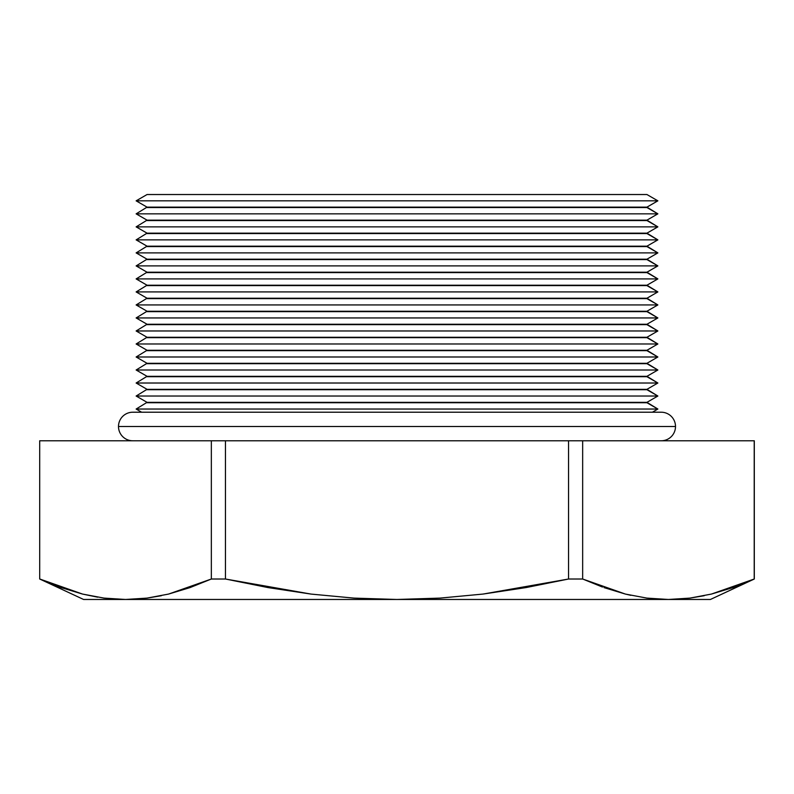 <?xml version="1.0" encoding="UTF-8"?>
<svg xmlns="http://www.w3.org/2000/svg" width="794" height="794" viewBox="0 0 794 794"><rect width="100%" height="100%" fill="white"/><g stroke="black" fill="none" stroke-linecap="round" stroke-linejoin="round"><path stroke-width="1.19" d="M689.887 598.11L668.429 599.47L710.422 599.47L754.211 579.015L732.912 587.59L711.424 594.071L689.887 598.11L711.424 594.071L754.3 579.015L710.422 599.47L83.578 599.47L125.571 599.47L147.029 598.11L168.566 594.071L211.343 579.015L225.446 579.015L225.446 440.779L211.343 440.779L211.343 579.015L211.343 440.779L39.7 440.779L39.7 579.015L39.7 440.779L225.446 440.779L225.446 579.015L311.03 594.081L353.995 598.11L397 599.47L440.025 598.1L483.089 594.061L568.554 579.015L582.657 579.015L582.657 440.779L568.554 440.779L568.554 579.015L568.554 440.779L225.446 440.779L582.657 440.779L582.657 579.015L625.404 594.071L646.882 598.1L668.429 599.47L689.887 598.11M657.869 200.832L646.941 194.53L147.059 194.53L136.131 200.832L657.869 200.832L136.131 200.832L147.059 207.145L646.941 207.145L657.869 200.832L646.941 207.145L147.059 207.145L136.131 213.844L657.869 213.844L646.941 207.542L147.059 207.542L646.941 207.145L657.869 213.844L136.131 213.844L147.059 220.156L646.941 220.156L657.869 213.844L646.941 220.156L147.059 220.156L136.131 226.866L657.869 226.866L646.941 220.553L147.059 220.553L646.941 220.156L657.869 226.866L136.131 226.866L147.059 233.168L646.941 233.168L657.869 226.866L646.941 233.168L147.059 233.168L136.131 239.877L657.869 239.877L646.941 233.565L147.059 233.565L646.941 233.168L657.869 239.877L136.131 239.877L147.059 246.18L646.941 246.18L657.869 239.877L646.941 246.18L147.059 246.18L136.131 252.889L657.869 252.889L646.941 246.577L147.059 246.577L646.941 246.18L657.869 252.889L136.131 252.889L147.059 259.201L646.941 259.201L657.869 252.889L646.941 259.201L147.059 259.201L136.131 265.901L657.869 265.901L646.941 259.588L147.059 259.588L646.941 259.201L657.869 265.901L136.131 265.901L147.059 272.213L646.941 272.213L657.869 265.901L646.941 272.213L147.059 272.213L136.131 278.912L657.869 278.912L646.941 272.6L147.059 272.6L646.941 272.213L657.869 278.912L136.131 278.912L147.059 285.225L646.941 285.225L657.869 278.912L646.941 285.225L147.059 285.225L136.131 291.924L657.869 291.924L646.941 285.612L147.059 285.612L646.941 285.225L657.869 291.924L136.131 291.924L147.059 298.236L646.941 298.236L657.869 291.924L646.941 298.236L147.059 298.236L136.131 304.936L657.869 304.936L646.941 298.633L147.059 298.633L646.941 298.236L657.869 304.936L136.131 304.936L147.059 311.248L646.941 311.248L657.869 304.936L646.941 311.248L147.059 311.248L136.131 317.947L657.869 317.947L646.941 311.645L147.059 311.645L646.941 311.248L657.869 317.947L136.131 317.947L147.059 324.26L646.941 324.26L657.869 317.947L646.941 324.26L147.059 324.26L136.131 330.969L657.869 330.969L646.941 324.657L147.059 324.657L646.941 324.26L657.869 330.969L136.131 330.969L147.059 337.271L646.941 337.271L657.869 330.969L646.941 337.271L147.059 337.271L136.131 343.981L657.869 343.981L646.941 337.668L147.059 337.668L646.941 337.271L657.869 343.981L136.131 343.981L147.059 350.283L646.941 350.283L657.869 343.981L646.941 350.283L147.059 350.283L136.131 356.992L657.869 356.992L646.941 350.68L147.059 350.68L646.941 350.283L657.869 356.992L136.131 356.992L147.059 363.305L646.941 363.305L657.869 356.992L646.941 363.305L147.059 363.305L136.131 370.004L657.869 370.004L646.941 363.692L147.059 363.692L646.941 363.305L657.869 370.004L136.131 370.004L147.059 376.316L646.941 376.316L657.869 370.004L646.941 376.316L147.059 376.316L136.131 383.016L657.869 383.016L646.941 376.703L147.059 376.703L646.941 376.316L657.869 383.016L136.131 383.016L147.059 389.328L646.941 389.328L657.869 383.016L646.941 389.328L147.059 389.328L136.131 396.027L657.869 396.027L646.941 389.715L147.059 389.715L646.941 389.328L657.869 396.027L136.131 396.027L147.059 402.34L646.941 402.34L657.869 396.027L646.941 402.34L147.059 402.34L136.131 409.039L657.869 409.039L646.941 402.737L147.059 402.737L646.941 402.34L657.869 409.039L136.131 409.039L141.62 412.215L136.131 409.039L147.059 402.34L136.131 396.027L147.059 389.328L136.131 383.016L147.059 376.316L136.131 370.004L147.059 363.305L136.131 356.992L147.059 350.283L136.131 343.981L147.059 337.271L136.131 330.969L147.059 324.26L136.131 317.947L147.059 311.248L136.131 304.936L147.059 298.236L136.131 291.924L147.059 285.225L136.131 278.912L147.059 272.213L136.131 265.901L147.059 259.201L136.131 252.889L147.059 246.18L136.131 239.877L147.059 233.168L136.131 226.866L147.059 220.156L136.131 213.844L147.059 207.145L136.131 200.832L147.059 194.53L646.941 194.53L657.869 200.832M652.38 412.215L657.869 409.039L652.38 412.215M602.497 587.064L582.657 579.015L568.554 579.015L526.114 587.56L483.089 594.061L440.025 598.1L396.98 599.47L668.429 599.47L646.882 598.1L625.404 594.071L603.996 587.6M161.351 595.708L147.059 598.11L125.571 599.47L104.014 598.1L82.546 594.071L61.138 587.6L39.789 579.015L82.546 594.071L104.014 598.1L125.571 599.47L397 599.47L353.995 598.11L311.03 594.081L268.114 587.6L225.446 579.015L211.343 579.015L190.044 587.59L168.606 594.061M754.211 440.779L754.211 579.015L754.211 440.779L582.657 440.779L754.211 440.779M754.092 579.064L711.464 594.061L732.862 587.6M704.209 595.708L689.917 598.11M630.833 595.321L625.474 594.081M147.069 598.11L168.596 594.071L147.029 598.11M82.576 594.071L97.652 597.177M61.088 587.59L62.339 588.026M744.98 582.965L754.211 579.015M689.986 598.1L711.454 594.071M132.777 440.779A14.282 14.282 0 0 1 118.495 426.497A14.282 14.282 0 0 0 132.777 440.779M675.505 426.497A14.282 14.282 0 0 1 661.223 440.779A14.282 14.282 0 0 0 675.505 426.497L118.495 426.497L675.505 426.497A14.282 14.282 0 0 0 661.223 412.215A14.282 14.282 0 0 1 675.505 426.497M132.777 412.215A14.282 14.282 0 0 0 118.495 426.497A14.282 14.282 0 0 1 132.777 412.215L661.223 412.215M754.3 440.779L754.3 579.015M39.7 579.015L83.578 599.47"/></g></svg>
